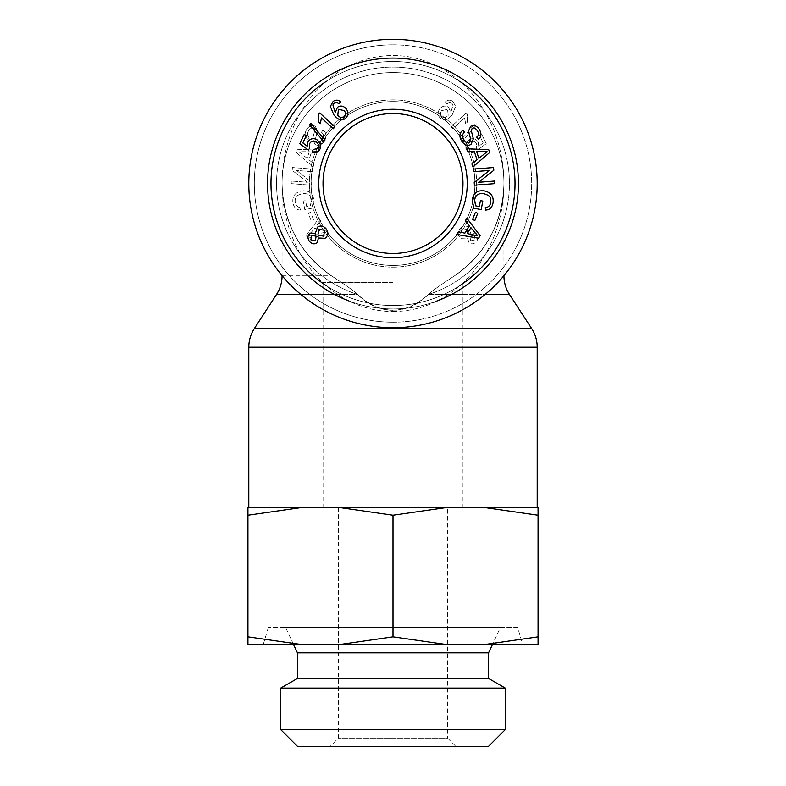 <?xml version="1.0" encoding="UTF-8"?>
<svg xmlns="http://www.w3.org/2000/svg" width="786" height="786" viewBox="0 0 786 786"><rect width="100%" height="100%" fill="white"/><g stroke="black" fill="none" stroke-linecap="round" stroke-linejoin="round"><path stroke-width="0.59" stroke-dasharray="3.93 2.95" d="M393 113.538A69.974 69.974 0 0 1 462.974 183.511A69.974 69.974 0 0 1 393 253.485A69.974 69.974 0 0 1 323.026 183.511A69.974 69.974 0 0 1 393 113.538A69.974 69.974 0 0 0 332.399 218.498A69.974 69.974 0 0 0 453.601 218.498A69.974 69.974 0 0 0 393 113.538A69.974 69.974 0 0 0 332.399 218.498A69.974 69.974 0 0 0 453.601 218.498A69.974 69.974 0 0 0 393 113.538M393 39.3A144.211 144.211 0 0 0 268.114 255.617A144.211 144.211 0 0 0 517.886 255.617A144.211 144.211 0 0 0 393 39.3A144.211 144.211 0 0 1 517.886 255.617A144.211 144.211 0 0 1 268.114 255.617A144.211 144.211 0 0 1 393 39.3M282.066 275.788L331.437 275.788C299.672 253.22 283.215 222.458 282.066 183.511C283.215 222.458 299.672 253.22 331.437 275.788C345.909 285.239 354.574 291.439 357.434 294.396C381.141 315.382 404.859 315.382 428.567 294.396C430.974 291.724 439.639 285.524 454.563 275.788A110.934 110.934 0 0 0 476.424 110.384A110.934 110.934 0 0 0 309.576 110.384A110.934 110.934 0 0 0 331.437 275.788A110.934 110.934 0 0 1 309.576 110.384A110.934 110.934 0 0 1 476.424 110.384A110.934 110.934 0 0 1 454.563 275.788C486.328 253.22 502.785 222.458 503.934 183.511L503.934 275.66M282.184 275.788L331.437 275.788L341.468 282.498C349.721 287.971 355.046 291.94 357.434 294.396C367.966 304.821 379.825 310.116 393 310.293C406.175 310.116 418.034 304.821 428.567 294.396C431.298 291.685 436.623 287.715 444.532 282.498L454.563 275.788C486.328 253.22 502.785 222.458 503.934 183.511M393 507.776L248.789 507.776L393 507.776M393 282.498L323.026 282.498L393 282.498M393 327.723A144.211 144.211 0 0 1 268.114 111.406A144.211 144.211 0 0 1 517.886 111.406A144.211 144.211 0 0 1 393 327.723M393 253.485A69.974 69.974 0 0 1 332.399 148.525A69.974 69.974 0 0 1 453.601 148.525A69.974 69.974 0 0 1 393 253.485M462.974 183.511A69.974 69.974 0 0 0 358.013 122.911A69.974 69.974 0 0 0 358.013 244.112A69.974 69.974 0 0 0 462.974 183.511A69.974 69.974 0 0 0 358.013 122.911A69.974 69.974 0 0 0 358.013 244.112A69.974 69.974 0 0 0 462.974 183.511A69.974 69.974 0 0 0 393 113.538A69.974 69.974 0 0 0 323.026 183.511A69.974 69.974 0 0 0 393 253.485A69.974 69.974 0 0 0 462.974 183.511A69.974 69.974 0 0 1 393 253.485A69.974 69.974 0 0 1 323.026 183.511A69.974 69.974 0 0 0 427.987 244.112A69.974 69.974 0 0 0 427.987 122.911A69.974 69.974 0 0 0 323.026 183.511A69.974 69.974 0 0 1 427.987 122.911A69.974 69.974 0 0 1 427.987 244.112A69.974 69.974 0 0 1 323.026 183.511A69.974 69.974 0 0 1 427.987 122.911A69.974 69.974 0 0 1 427.987 244.112A69.974 69.974 0 0 1 323.026 183.511A69.974 69.974 0 0 1 393 113.538A69.974 69.974 0 0 1 462.974 183.511M515.027 183.511A122.027 122.027 0 0 0 331.987 77.834A122.027 122.027 0 0 0 331.987 289.189A122.027 122.027 0 0 0 515.027 183.511M518.436 183.511A125.436 125.436 0 0 1 330.277 292.146A125.436 125.436 0 0 1 330.277 74.876A125.436 125.436 0 0 1 518.436 183.511A125.436 125.436 0 0 0 330.277 74.876A125.436 125.436 0 0 0 330.277 292.146A125.436 125.436 0 0 0 518.436 183.511M393 265.432A81.921 81.921 0 0 1 311.079 183.511A81.921 81.921 0 0 1 393 101.591A81.921 81.921 0 0 1 474.921 183.511A81.921 81.921 0 0 1 393 265.432A81.921 81.921 0 0 0 474.921 183.511A81.921 81.921 0 0 0 393 101.591A81.921 81.921 0 0 1 463.946 224.472A81.921 81.921 0 0 1 322.054 224.472A81.921 81.921 0 0 1 393 101.591A81.921 81.921 0 0 0 311.079 183.511A81.921 81.921 0 0 0 393 265.432M318.762 183.511A74.238 74.238 0 0 1 430.119 119.217A74.238 74.238 0 0 1 430.119 247.806A74.238 74.238 0 0 1 318.762 183.511M452.874 101.433C450.123 99.537 447.548 99.753 445.161 102.092L447.057 103.732L449.111 102.553L451.783 103.182L453.08 104.97L450.85 112.369L448.462 107.22C445.338 105.226 442.4 105.815 439.649 108.969C437.311 112.644 437.655 115.788 440.671 118.401C444.139 121.241 448.01 119.983 452.294 114.628L455.634 106.375L452.874 101.433C450.123 99.537 447.548 99.753 445.161 102.092L447.057 103.732L449.111 102.553L451.783 103.182L453.08 104.97L450.85 112.369L448.462 107.22C445.338 105.226 442.4 105.815 439.649 108.969C437.311 112.644 437.655 115.788 440.671 118.401C444.139 121.241 448.01 119.983 452.294 114.628L455.634 106.375L452.874 101.433M461.009 140.006L462.148 141.686L476.375 124.935L475.235 123.245L461.009 140.006L462.148 141.686L476.375 124.935L475.235 123.245L461.009 140.006M460.95 238.305L467.444 238.001L469.134 242.903C471.924 244.584 474.479 243.965 476.807 241.047C478.694 237.765 478.35 235.122 475.756 233.118L470.667 233.295L468.505 227.134C465.233 225.169 462.256 225.857 459.584 229.198C457.423 232.892 457.884 235.928 460.95 238.305L467.444 238.001L469.134 242.903C471.924 244.584 474.479 243.965 476.807 241.047C478.694 237.765 478.35 235.122 475.756 233.118L470.667 233.295L468.505 227.134C465.233 225.169 462.256 225.857 459.584 229.198C457.423 232.892 457.884 235.928 460.95 238.305M320.629 220.66L319.106 218.223L305.882 235.731L307.424 238.217L329.236 234.503L327.605 231.87L321.091 233.137L316.552 225.847L320.629 220.66L319.106 218.223L305.882 235.731L307.424 238.217L329.236 234.503L327.605 231.87L321.091 233.137L316.552 225.847L320.629 220.66M306.678 206.531L305.567 200.626L303.19 201.069L304.791 209.587L312.248 208.192L313.83 199.271C312.229 192.796 308.151 190.016 301.588 190.919C294.956 192.472 292.078 196.49 292.972 202.975C293.866 207.524 296.381 209.891 300.498 210.078L300.704 207.553C297.707 207.386 295.89 205.716 295.261 202.562C294.838 198.897 295.762 196.461 298.032 195.223L301.942 193.7C307.414 193.032 310.568 194.987 311.394 199.565L310.411 205.834L306.678 206.531L305.567 200.626L303.19 201.069L304.791 209.587L312.248 208.192L313.83 199.271C312.229 192.796 308.151 190.016 301.588 190.919C294.956 192.472 292.078 196.49 292.972 202.975C293.866 207.524 296.381 209.891 300.498 210.078L300.704 207.553C297.707 207.386 295.89 205.716 295.261 202.562C294.838 198.897 295.762 196.461 298.032 195.223L301.942 193.7C307.414 193.032 310.568 194.987 311.394 199.565L310.411 205.834L306.678 206.531M324.245 141.264C327.055 136.459 326.642 132.765 322.987 130.181L321.454 132.235C323.852 134.092 324.127 136.636 322.26 139.879C320.344 142.59 318.468 143.416 316.62 142.354L315.432 138.788L317.524 131.095L315.284 126.281C312.16 124.62 309.281 125.672 306.668 129.425C304.261 133.62 304.634 136.872 307.778 139.21L309.32 137.118C307.228 135.546 307.002 133.433 308.633 130.781C310.49 128.147 312.199 127.352 313.752 128.393L314.881 130.034L312.641 138.847L315.039 144.447C318.369 146.196 321.435 145.135 324.245 141.264C327.055 136.459 326.642 132.765 322.987 130.181L321.454 132.235C323.852 134.092 324.127 136.636 322.26 139.879C320.344 142.59 318.468 143.416 316.62 142.354L315.432 138.788L317.524 131.095L315.284 126.281C312.16 124.62 309.281 125.672 306.668 129.425C304.261 133.62 304.634 136.872 307.778 139.21L309.32 137.118C307.228 135.546 307.002 133.433 308.633 130.781C310.49 128.147 312.199 127.352 313.752 128.393L314.881 130.034L312.641 138.847L315.039 144.447C318.369 146.196 321.435 145.135 324.245 141.264M318.261 151.472L319.165 148.751L297.246 149.723L296.322 152.504L313.093 166.927L314.076 163.999L308.947 159.784L311.669 151.639L318.261 151.472L319.165 148.751L297.246 149.723L296.322 152.504L313.093 166.927L314.076 163.999L308.947 159.784L311.669 151.639L318.261 151.472M312.622 171.702L312.828 169.118L292.412 167.526L292.195 170.297L307.385 182.283L291.351 181.035L291.154 183.619L311.57 185.211L311.787 182.44L296.597 170.454L312.622 171.702L312.828 169.118L292.412 167.526L292.195 170.297L307.385 182.283L291.351 181.035L291.154 183.619L311.57 185.211L311.787 182.44L296.597 170.454L312.622 171.702M313.467 219.53L310.588 212.338L308.25 213.281L311.118 220.463L313.467 219.53L310.588 212.338L308.25 213.281L311.118 220.463L313.467 219.53M465.882 148.829C467.729 152.258 470.392 153.417 473.879 152.297L472.936 149.831L467.749 147.955C466.737 145.469 467.621 143.445 470.392 141.873C473.152 140.714 475.176 141.362 476.473 143.809L476.287 148.033L477.583 150.028L486.22 143.691L481.818 134.514L479.647 135.546L483.174 142.914L478.703 146.284L478.183 142.246C476.257 138.827 473.339 137.864 469.448 139.368L465.803 142.914L465.882 148.829C467.729 152.258 470.392 153.417 473.879 152.297L472.936 149.831L467.749 147.955C466.737 145.469 467.621 143.445 470.392 141.873C473.152 140.714 475.176 141.362 476.473 143.809L476.287 148.033L477.583 150.028L486.22 143.691L481.818 134.514L479.647 135.546L483.174 142.914L478.703 146.284L478.183 142.246C476.257 138.827 473.339 137.864 469.448 139.368L465.803 142.914L465.882 148.829M466.196 112.997L451.026 126.87L452.726 128.717L464.546 117.92L465.695 123.667L467.493 122.027L467.297 114.196L466.196 112.997L451.026 126.87L452.726 128.717L464.546 117.92L465.695 123.667L467.493 122.027L467.297 114.196L466.196 112.997M441.948 116.78C440.111 115.277 440.013 113.223 441.644 110.629L447.568 109.303L448.216 115.287C446.222 117.586 444.129 118.077 441.948 116.78C440.111 115.277 440.013 113.223 441.644 110.629L447.568 109.303L448.216 115.287C446.222 117.586 444.129 118.077 441.948 116.78M469.851 236.203L474.312 235.269L475.137 239.838L470.676 240.821L469.851 236.203L474.312 235.269L475.137 239.838L470.676 240.821L469.851 236.203M461.294 230.347L467.022 229.257L468.102 235.102L462.404 236.154L461.294 230.347L467.022 229.257L468.102 235.102L462.404 236.154L461.294 230.347M318.772 233.58L308.446 235.78L315.098 227.675L318.772 233.58L308.446 235.78L315.098 227.675L318.772 233.58M307.13 158.291L298.847 151.737L309.33 151.678L307.13 158.291L298.847 151.737L309.33 151.678L307.13 158.291M393 99.881A83.621 83.621 0 0 0 320.58 225.327A83.621 83.621 0 0 0 465.42 225.327A83.621 83.621 0 0 0 393 99.881A83.621 83.621 0 0 1 465.42 225.327A83.621 83.621 0 0 1 320.58 225.327A83.621 83.621 0 0 1 393 99.881M393 311.511A128 110.934 -90 0 0 489.069 119.511A128 110.934 -90 0 0 296.931 119.511A128 110.934 -90 0 0 393 311.511L393 311.511A128 110.934 -90 0 1 296.931 119.511A128 110.934 -90 0 1 489.069 119.511A128 110.934 -90 0 1 393 311.511M326.18 81.41A122.027 122.027 0 0 1 459.928 81.479M460.4 285.23A122.027 122.027 0 0 1 325.925 285.446M348.788 300.9A125.436 125.436 0 0 0 436.829 301.038M267.564 183.511A125.436 125.436 0 0 1 455.723 74.876A125.436 125.436 0 0 1 455.723 292.146A125.436 125.436 0 0 1 267.564 183.511M344.052 116.78C345.889 115.277 345.987 113.223 344.356 110.629L338.432 109.303L337.784 115.287C339.778 117.586 341.871 118.077 344.052 116.78M333.126 101.433C335.877 99.537 338.452 99.753 340.839 102.092L338.943 103.732L336.889 102.553L334.217 103.182L332.92 104.97L335.15 112.369L337.538 107.22C340.662 105.226 343.6 105.815 346.351 108.969C348.689 112.644 348.345 115.788 345.329 118.401C341.861 121.241 337.99 119.983 333.706 114.628L330.366 106.375L333.126 101.433M324.991 140.006L323.852 141.686L309.625 124.935L310.765 123.245L324.991 140.006M316.149 236.203L311.688 235.269L310.863 239.838L315.324 240.821L316.149 236.203M324.706 230.347L318.978 229.257L317.898 235.102L323.596 236.154L324.706 230.347M325.05 238.305L318.556 238.001L316.866 242.903C314.076 244.584 311.521 243.965 309.193 241.047C307.306 237.765 307.65 235.122 310.244 233.118L315.333 233.295L317.495 227.134C320.767 225.169 323.744 225.857 326.416 229.198C328.577 232.892 328.116 235.928 325.05 238.305M467.228 233.58L477.554 235.78L470.902 227.675L467.228 233.58M465.371 220.66L466.894 218.223L480.118 235.731L478.576 238.217L456.764 234.503L458.395 231.87L464.909 233.137L469.448 225.847L465.371 220.66M479.322 206.531L480.433 200.626L482.81 201.069L481.209 209.587L473.752 208.192L472.17 199.271C473.771 192.796 477.849 190.016 484.412 190.919C491.044 192.472 493.922 196.49 493.028 202.975C492.134 207.524 489.619 209.891 485.502 210.078L485.296 207.553C488.293 207.386 490.11 205.716 490.739 202.562C491.162 198.897 490.238 196.461 487.968 195.223L484.058 193.7C478.586 193.032 475.432 194.987 474.606 199.565L475.589 205.834L479.322 206.531M461.755 141.264C458.945 136.459 459.358 132.765 463.013 130.181L464.546 132.235C462.148 134.092 461.873 136.636 463.74 139.879C465.656 142.59 467.532 143.416 469.38 142.354L470.568 138.788L468.476 131.095L470.716 126.281C473.84 124.62 476.719 125.672 479.332 129.425C481.739 133.62 481.366 136.872 478.222 139.21L476.68 137.118C478.772 135.546 478.998 133.433 477.367 130.781C475.51 128.147 473.801 127.352 472.248 128.393L471.119 130.034L473.359 138.847L470.961 144.447C467.631 146.196 464.565 145.135 461.755 141.264M478.87 158.291L487.153 151.737L476.67 151.678L478.87 158.291M467.739 151.472L466.835 148.751L488.754 149.723L489.678 152.504L472.907 166.927L471.924 163.999L477.053 159.784L474.331 151.639L467.739 151.472M473.378 171.702L473.172 169.118L493.588 167.526L493.805 170.297L478.615 182.283L494.649 181.035L494.846 183.619L474.43 185.211L474.213 182.44L489.403 170.454L473.378 171.702M472.533 219.53L475.412 212.338L477.75 213.281L474.882 220.463L472.533 219.53M320.118 148.829C318.271 152.258 315.608 153.417 312.121 152.297L313.064 149.831L318.251 147.955C319.263 145.469 318.379 143.445 315.608 141.873C312.848 140.714 310.824 141.362 309.527 143.809L309.713 148.033L308.417 150.028L299.78 143.691L304.182 134.514L306.353 135.546L302.826 142.914L307.297 146.284L307.817 142.246C309.743 138.827 312.661 137.864 316.552 139.368L320.197 142.914L320.118 148.829M319.804 112.997L334.974 126.87L333.274 128.717L321.454 117.92L320.305 123.667L318.507 122.027L318.703 114.196L319.804 112.997M393 101.591A81.921 81.921 0 0 0 322.054 224.472A81.921 81.921 0 0 0 463.946 224.472A81.921 81.921 0 0 0 393 101.591M517.581 627.238L268.419 627.238L517.581 627.238L522.7 644.304L263.3 644.304L522.7 644.304M500.515 627.238L285.485 627.238L500.515 627.238L492.557 644.304M297.432 652.832L488.568 652.832M447.617 507.776L338.383 507.776L447.617 507.776L447.617 738.162L338.383 738.162L447.617 738.162L456.145 746.7L329.855 746.7L456.145 746.7M488.204 746.7L297.796 746.7M247.934 636.847L247.934 644.304L299.741 644.304L247.934 636.847L247.934 515.223L299.741 507.776L247.934 507.776L247.934 515.223M538.066 644.304L538.066 636.847L486.259 644.304L538.066 644.304M393 636.847L341.203 644.304L444.797 644.304L393 636.847L393 515.223L444.797 507.776L341.203 507.776L393 515.223M486.259 644.304L444.797 644.304M341.203 644.304L299.741 644.304M538.066 515.223L538.066 507.776L486.259 507.776L538.066 515.223L538.066 636.847M444.797 507.776L486.259 507.776M299.741 507.776L341.203 507.776M280.73 729.634L505.27 729.634M505.27 688.074L280.73 688.074M488.568 678.436L297.432 678.436M393 44.812A138.7 138.7 0 0 1 513.111 252.856A138.7 138.7 0 0 1 272.889 252.856A138.7 138.7 0 0 1 393 44.812M509.446 294.396L428.567 294.396A116.446 116.446 0 0 0 393 67.065A116.446 116.446 0 0 0 357.434 294.396L276.554 294.396M300.792 294.396L357.434 294.396A116.446 116.446 0 0 1 298.709 115.188A116.446 116.446 0 0 1 487.291 115.188A116.446 116.446 0 0 1 428.567 294.396L485.208 294.396M537.211 347.225L248.789 347.225M254.3 328.627L531.7 328.627M393 322.211A138.7 138.7 0 0 0 513.111 114.167A138.7 138.7 0 0 0 272.889 114.167A138.7 138.7 0 0 0 393 322.211M282.066 183.511L282.066 275.66M462.974 507.776L462.974 282.498M323.026 507.776L323.026 282.498M268.419 627.238L263.3 644.304M293.443 644.304L285.485 627.238M338.383 507.776L338.383 738.162L329.855 746.7"/><path stroke-width="1.18" d="M393 327.723A144.211 144.211 0 0 0 517.886 111.406A144.211 144.211 0 0 0 268.114 111.406A144.211 144.211 0 0 0 393 327.723M325.925 285.446A122.027 122.027 0 0 1 326.18 81.41M459.928 81.479A122.027 122.027 0 0 1 460.4 285.23M436.829 301.038A125.436 125.436 0 0 0 378.115 58.96A125.436 125.436 0 0 0 348.788 300.9M462.974 183.511A69.974 69.974 0 0 1 358.013 244.112A69.974 69.974 0 0 1 358.013 122.911A69.974 69.974 0 0 1 462.974 183.511M467.238 183.511A74.238 74.238 0 0 0 355.881 119.217A74.238 74.238 0 0 0 355.881 247.806A74.238 74.238 0 0 0 467.238 183.511M333.126 101.433C335.877 99.537 338.452 99.753 340.839 102.092L338.943 103.732L336.889 102.553L334.217 103.182L332.92 104.97L335.15 112.369L337.538 107.22C340.662 105.226 343.6 105.815 346.351 108.969C348.689 112.644 348.345 115.788 345.329 118.401C341.861 121.241 337.99 119.983 333.706 114.628L330.366 106.375L333.126 101.433M324.991 140.006L323.852 141.686L309.625 124.935L310.765 123.245L324.991 140.006M325.05 238.305L318.556 238.001L316.866 242.903C314.076 244.584 311.521 243.965 309.193 241.047C307.306 237.765 307.65 235.122 310.244 233.118L315.333 233.295L317.495 227.134C320.767 225.169 323.744 225.857 326.416 229.198C328.577 232.892 328.116 235.928 325.05 238.305M465.371 220.66L466.894 218.223L480.118 235.731L478.576 238.217L456.764 234.503L458.395 231.87L464.909 233.137L469.448 225.847L465.371 220.66M479.322 206.531L480.433 200.626L482.81 201.069L481.209 209.587L473.752 208.192L472.17 199.271C473.771 192.796 477.849 190.016 484.412 190.919C491.044 192.472 493.922 196.49 493.028 202.975C492.134 207.524 489.619 209.891 485.502 210.078L485.296 207.553C488.293 207.386 490.11 205.716 490.739 202.562C491.162 198.897 490.238 196.461 487.968 195.223L484.058 193.7C478.586 193.032 475.432 194.987 474.606 199.565L475.589 205.834L479.322 206.531M461.755 141.264C458.945 136.459 459.358 132.765 463.013 130.181L464.546 132.235C462.148 134.092 461.873 136.636 463.74 139.879C465.656 142.59 467.532 143.416 469.38 142.354L470.568 138.788L468.476 131.095L470.716 126.281C473.84 124.62 476.719 125.672 479.332 129.425C481.739 133.62 481.366 136.872 478.222 139.21L476.68 137.118C478.772 135.546 478.998 133.433 477.367 130.781C475.51 128.147 473.801 127.352 472.248 128.393L471.119 130.034L473.359 138.847L470.961 144.447C467.631 146.196 464.565 145.135 461.755 141.264M467.739 151.472L466.835 148.751L488.754 149.723L489.678 152.504L472.907 166.927L471.924 163.999L477.053 159.784L474.331 151.639L467.739 151.472M473.378 171.702L473.172 169.118L493.588 167.526L493.805 170.297L478.615 182.283L494.649 181.035L494.846 183.619L474.43 185.211L474.213 182.44L489.403 170.454L473.378 171.702M472.533 219.53L475.412 212.338L477.75 213.281L474.882 220.463L472.533 219.53M320.118 148.829C318.271 152.258 315.608 153.417 312.121 152.297L313.064 149.831L318.251 147.955C319.263 145.469 318.379 143.445 315.608 141.873C312.848 140.714 310.824 141.362 309.527 143.809L309.713 148.033L308.417 150.028L299.78 143.691L304.182 134.514L306.353 135.546L302.826 142.914L307.297 146.284L307.817 142.246C309.743 138.827 312.661 137.864 316.552 139.368L320.197 142.914L320.118 148.829M319.804 112.997L334.974 126.87L333.274 128.717L321.454 117.92L320.305 123.667L318.507 122.027L318.703 114.196L319.804 112.997M344.052 116.78C345.889 115.277 345.987 113.223 344.356 110.629L338.432 109.303L337.784 115.287C339.778 117.586 341.871 118.077 344.052 116.78M316.149 236.203L311.688 235.269L310.863 239.838L315.324 240.821L316.149 236.203M324.706 230.347L318.978 229.257L317.898 235.102L323.596 236.154L324.706 230.347M467.228 233.58L477.554 235.78L470.902 227.675L467.228 233.58M478.87 158.291L487.153 151.737L476.67 151.678L478.87 158.291M280.73 729.634L297.796 746.7L488.204 746.7L505.27 729.634L280.73 729.634L280.73 688.074L297.432 678.436L488.568 678.436L488.568 652.832L297.432 652.832L293.443 644.304M488.568 652.832L492.557 644.304M341.203 644.304L393 636.847L444.797 644.304L247.934 644.304L247.934 636.847L299.741 644.304M486.259 644.304L538.066 636.847L538.066 644.304L444.797 644.304M299.741 507.776L247.934 515.223L247.934 507.776L444.797 507.776L393 515.223L341.203 507.776M538.066 515.223L486.259 507.776L538.066 507.776L538.066 636.847M486.259 507.776L444.797 507.776M280.73 688.074L505.27 688.074L505.27 729.634M393 515.223L393 636.847M247.934 515.223L247.934 636.847M282.184 275.788L282.066 275.788C282.027 282.528 280.189 288.727 276.554 294.396L300.792 294.396M485.208 294.396L509.446 294.396L531.7 328.627L254.3 328.627C250.665 334.296 248.828 340.495 248.789 347.225L537.211 347.225L537.211 507.776M531.7 328.627C535.335 334.296 537.172 340.495 537.211 347.225M276.554 294.396L254.3 328.627M248.789 347.225L248.789 507.776M503.934 275.788C503.973 282.528 505.811 288.727 509.446 294.396M488.568 678.436L505.27 688.074M297.432 678.436L297.432 652.832"/></g></svg>
